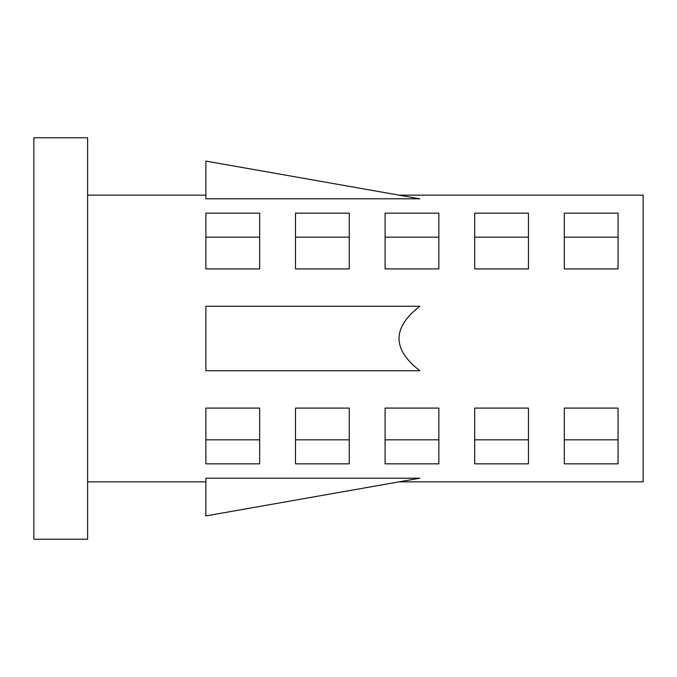 <?xml version="1.0" encoding="UTF-8"?>
<svg xmlns="http://www.w3.org/2000/svg" width="677" height="677" viewBox="0 0 677 677"><rect width="100%" height="100%" fill="white"/><g stroke="black" fill="none" stroke-linecap="round" stroke-linejoin="round"><path stroke-width="1.02" d="M87.612 137.786L87.612 539.214L33.85 539.214L33.85 137.786L87.612 137.786M205.884 408.087L205.884 439.83L259.646 439.83L259.646 408.087L259.646 463.847L205.884 463.847L205.884 408.087L259.646 408.087L259.646 439.83L259.646 408.087L205.884 408.087L205.884 439.83L205.884 408.087M259.646 268.913L259.646 237.17L259.646 268.913L259.646 237.17L205.884 237.17L205.884 268.913L205.884 213.153L259.646 213.153L259.646 268.913L205.884 268.913L259.646 268.913M349.256 439.83L349.256 408.087L349.256 463.847L295.494 463.847L295.494 408.087L295.494 439.83L295.494 408.087L295.494 439.83L349.256 439.83L349.256 408.087L295.494 408.087L349.256 408.087L349.256 439.83M295.494 237.17L295.494 268.913L295.494 213.153L349.256 213.153L349.256 268.913L349.256 237.17L295.494 237.17L295.494 268.913L295.494 237.17M438.857 439.83L438.857 408.087L438.857 463.847L385.095 463.847L385.095 408.087L385.095 439.83L385.095 408.087L385.095 439.83L438.857 439.83L438.857 408.087L385.095 408.087L438.857 408.087L438.857 439.83M385.095 237.17L385.095 268.913L385.095 213.153L438.857 213.153L438.857 268.913L438.857 237.17L385.095 237.17L385.095 268.913L385.095 237.17M528.458 439.83L528.458 408.087L528.458 463.847L474.695 463.847L474.695 408.087L474.695 439.83L474.695 408.087L474.695 439.83L528.458 439.83L528.458 408.087L474.695 408.087L528.458 408.087L528.458 439.83M474.695 237.17L474.695 268.913L474.695 213.153L528.458 213.153L528.458 268.913L528.458 237.17L474.695 237.17L474.695 268.913L474.695 237.17M618.059 439.83L618.059 408.087L618.059 463.847L564.296 463.847L564.296 408.087L564.296 439.83L564.296 408.087L564.296 439.83L618.059 439.83L618.059 408.087L564.296 408.087L618.059 408.087L618.059 439.83M564.296 237.17L564.296 268.913L564.296 213.153L618.059 213.153L618.059 268.913L618.059 237.17L564.296 237.17L564.296 268.913L564.296 237.17M419.842 370.759C392.093 349.256 392.093 327.744 419.842 306.241L205.884 306.241L205.884 370.759L419.842 370.759M349.256 268.913L295.494 268.913L349.256 268.913L349.256 237.17L349.256 268.913M438.857 268.913L385.095 268.913L438.857 268.913L438.857 237.17L438.857 268.913M528.458 268.913L474.695 268.913L528.458 268.913L528.458 237.17L528.458 268.913M618.059 268.913L564.296 268.913L618.059 268.913L618.059 237.17L618.059 268.913M398.99 195.137L643.15 195.137L643.15 481.863L398.99 481.863M205.884 198.81L419.842 198.81L205.884 161.084L205.884 198.81M205.884 195.137L87.612 195.137M205.884 481.863L87.612 481.863M205.884 478.19L419.842 478.19L205.884 515.916L205.884 478.19M205.884 237.17L205.884 268.913L205.884 237.17"/></g></svg>

